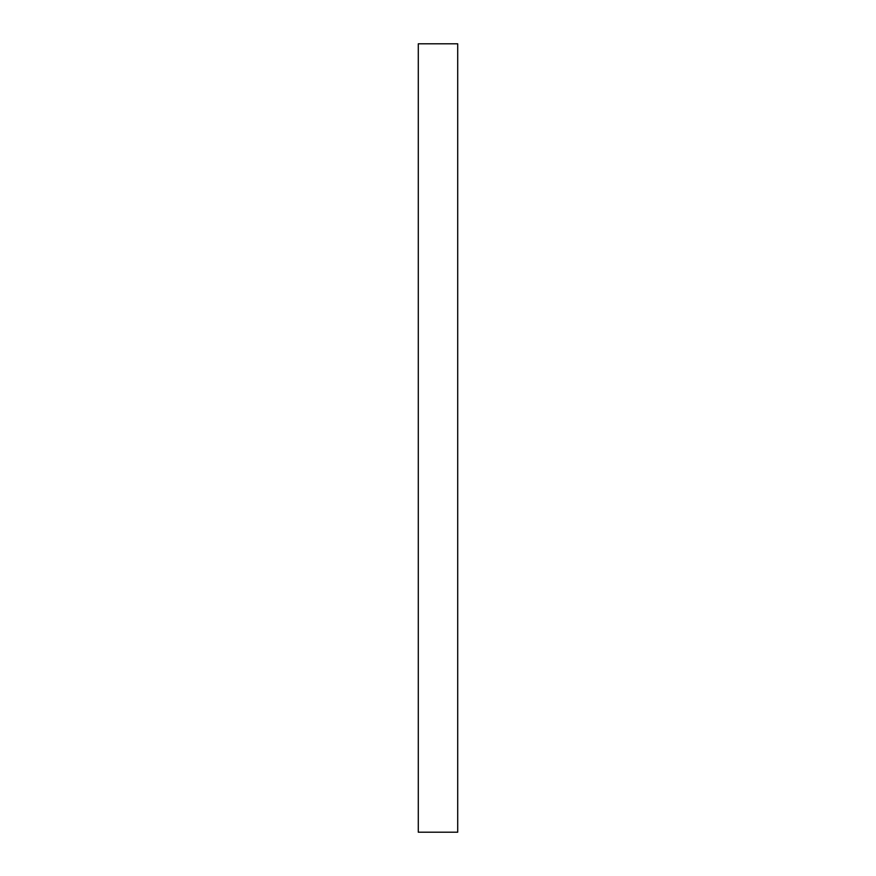 <?xml version="1.0" encoding="UTF-8"?>
<svg xmlns="http://www.w3.org/2000/svg" width="876" height="876" viewBox="0 0 876 876"><rect width="100%" height="100%" fill="white"/><g stroke="black" fill="none" stroke-linecap="round" stroke-linejoin="round"><path stroke-width="1.31" d="M457.71 438L457.71 832.2L418.29 832.2L418.29 43.8L457.71 43.8L457.71 438"/></g></svg>
